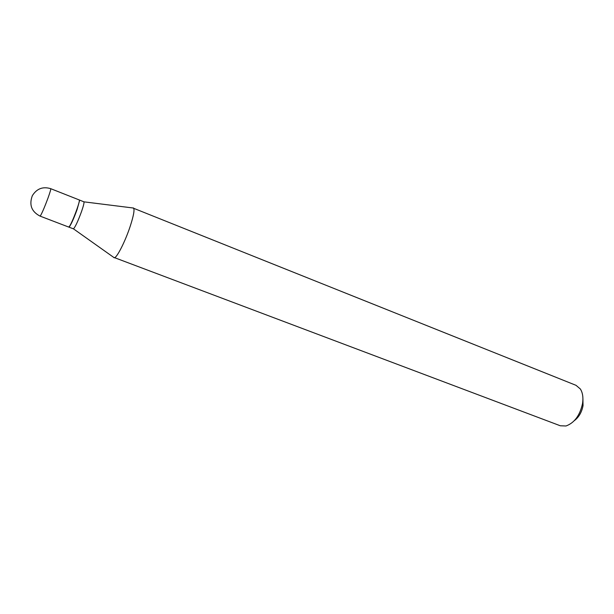 <?xml version="1.0" encoding="UTF-8"?>
<svg xmlns="http://www.w3.org/2000/svg" width="614" height="614" viewBox="0 0 614 614"><rect width="100%" height="100%" fill="white"/><g stroke="black" fill="none" stroke-linecap="round" stroke-linejoin="round"><path stroke-width="0.92" d="M79.191 199.926C80.879 199.673 72.153 223.166 69.298 226.528L68.645 227.042L40.048 216.105L40.578 215.545C42.381 212.329 44.837 206.557 47.938 198.222C50.056 192.328 50.977 189.143 50.709 188.675L79.191 199.926M79.275 200.018L79.559 200.64L77.065 209.604C73.949 218.147 71.401 223.864 69.405 226.758L68.783 227.026M79.413 200.011L83.949 201.845C84.256 202.72 83.473 205.897 81.593 211.377C77.947 221.293 75.23 227.111 73.457 228.838L68.875 227.126M582.916 398.624L583.031 405.654C581.788 412.186 578.902 417.175 574.366 420.621M132.793 207.946L576.016 385.323L580.36 389C582.686 392.691 583.415 397.519 582.548 403.482C579.931 415.402 574.412 422.908 565.993 425.986L560.298 425.771L113.605 257.312M133.361 207.923L133.553 208.046C134.696 209.719 133.622 215.683 130.329 225.929C125.34 241.302 116.66 258.325 114.235 257.757L114.012 257.719M50.709 188.675C42.865 186.303 36.733 188.644 32.327 195.705C28.95 204.861 31.521 211.661 40.048 216.105M83.949 201.845L133.553 208.046M73.457 228.838L114.235 257.757"/></g></svg>
